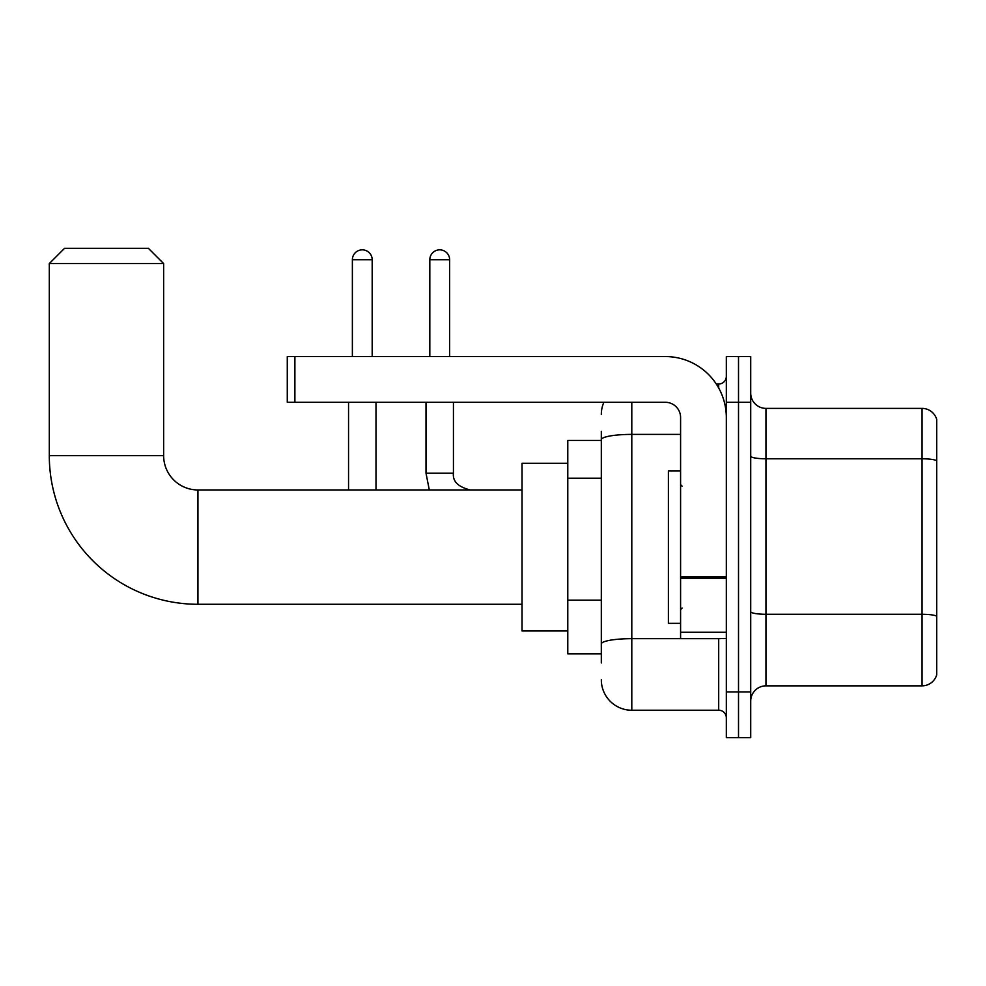 <?xml version="1.0" encoding="UTF-8"?>
<svg xmlns="http://www.w3.org/2000/svg" width="986" height="986" viewBox="0 0 986 986"><rect width="100%" height="100%" fill="white"/><g stroke="black" fill="none" stroke-linecap="round" stroke-linejoin="round"><path stroke-width="1.48" d="M601.312 440.409L567.776 440.409L567.776 653.829L601.312 653.829M601.312 662.974L601.312 431.264M726.325 691.95L726.325 737.676L738.514 737.676L738.514 691.95L738.514 737.676L750.716 737.676L750.716 691.95L738.514 691.95L738.514 402.288L738.514 691.95L726.325 691.95L726.325 402.288L738.514 402.288L738.514 356.562L738.514 402.288L750.716 402.288L750.716 691.95M750.716 402.288L750.716 356.562L726.325 356.562L726.325 402.288M631.804 402.288L631.804 710.24L718.695 710.24L718.695 638.583M716.267 383.998L718.695 383.998A7.617 7.617 0 0 0 726.325 376.381M601.312 469.053L601.312 439.682A30.492 5.3 180 0 1 631.804 434.395L680.587 434.395M726.325 717.857A7.617 7.617 0 0 0 718.695 710.24M601.312 414.49A30.492 30.492 0 0 1 603.863 402.288M631.804 710.24A30.492 30.492 0 0 1 601.312 679.748M750.716 701.095A15.246 15.246 0 0 1 765.962 685.849L922.07 685.849L922.07 408.389L765.962 408.389A15.246 15.246 0 0 1 750.716 393.143A15.246 15.246 0 0 0 765.962 408.389L765.962 685.849M936.7 419.37A15.246 15.246 0 0 0 922.07 408.389A15.246 15.246 0 0 1 936.7 419.37L936.7 674.868A15.246 15.246 0 0 1 922.07 685.849M522.038 604.282L197.939 604.282A148.639 148.639 0 0 1 49.3 455.655L49.3 263.57L64.546 248.324L148.393 248.324L163.639 263.57L49.3 263.57M197.939 604.282L197.939 489.956A34.3 34.3 0 0 1 163.639 455.655L163.639 263.57M567.776 463.272L522.038 463.272L522.038 630.966L567.776 630.966M352.372 356.562L352.372 259.749A9.909 9.909 0 0 1 362.281 249.84A9.909 9.909 0 0 1 372.19 259.749L372.19 356.562M375.999 489.956L375.999 402.288M348.551 489.956L348.551 402.288M429.81 356.562L429.81 259.749A9.909 9.909 0 0 1 439.719 249.84A9.909 9.909 0 0 1 449.628 259.749L449.628 356.562M726.325 638.583L680.587 638.583L680.587 576.946L726.325 576.946M726.325 417.534A60.984 60.984 0 0 0 665.34 356.562L294.888 356.562L294.888 402.288L665.34 402.288A15.246 15.246 0 0 1 680.587 417.534L680.587 576.946M294.888 402.288L287.271 402.288L287.271 356.562L294.888 356.562M680.587 470.889L668.397 470.889L668.397 623.349L680.587 623.349M601.312 478.198L567.776 478.198M601.312 600.154L567.776 600.154M721.345 638.583A7.617 1.319 0 0 1 718.695 638.669L631.804 638.669A30.492 5.3 180 0 0 601.312 643.969M718.695 388.016L718.695 383.998M936.7 460.684A15.246 2.65 180 0 0 922.07 458.786L765.962 458.786A15.246 2.65 0 0 1 750.716 456.136M936.7 616.188A15.246 2.65 180 0 0 922.07 614.278L765.962 614.278A15.246 2.65 -0 0 1 750.716 611.628M49.3 455.655L163.639 455.655M352.372 259.749L372.19 259.749M429.304 489.956L426.001 473.181L429.304 489.956L426.001 473.181L429.304 489.956L426.001 473.181L453.412 473.181C452.512 481.316 458.108 486.899 470.211 489.956C458.108 486.899 452.512 481.316 453.437 473.181C452.512 481.316 458.108 486.899 470.211 489.956C458.108 486.899 452.512 481.316 453.437 473.181L453.437 402.288M429.81 259.749L449.628 259.749M726.325 578.264L680.587 578.264M680.587 632.285L726.325 632.285M522.038 489.956L197.939 489.956M453.437 473.181C452.512 481.316 458.108 486.899 470.211 489.956M426.001 473.181L426.001 402.288M682.115 486.135L680.587 484.619M682.115 608.103L680.587 609.619"/></g></svg>
